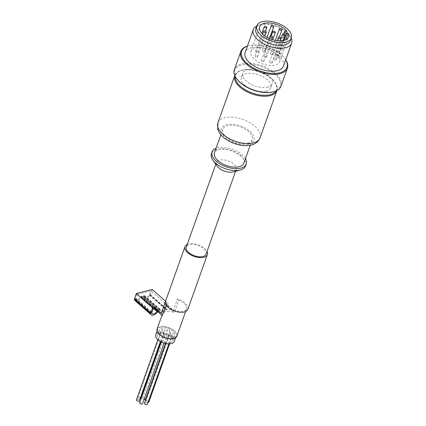 <?xml version="1.0" encoding="UTF-8"?>
<svg xmlns="http://www.w3.org/2000/svg" width="426" height="426" viewBox="0 0 426 426"><rect width="100%" height="100%" fill="white"/><g stroke="black" fill="none" stroke-linecap="round" stroke-linejoin="round"><path stroke-width="0.32" stroke-dasharray="2.13 1.6" d="M187.227 244.417A11.864 6.129 -160.4 0 1 198.223 244.849A11.864 6.129 -160.4 0 1 207.02 251.462M187.877 309.276A11.864 6.129 19.6 0 0 177.413 299.095L173.425 310.304A11.864 6.129 -160.4 0 0 161.534 312.524M162.306 315.634A10.506 5.426 -160.4 0 1 162.423 314.074A10.506 5.426 -160.4 0 1 174.372 312.572L166.193 305.389L167.157 305.144L150.873 290.841L136.879 294.393L153.163 308.696M233.097 171.902A10.506 5.426 19.6 0 0 236.196 169.532A10.506 5.426 19.6 0 0 228.118 160.895A10.506 5.426 19.6 0 0 216.403 162.482A10.506 5.426 19.6 0 0 217.308 166.278M206.067 254.146A10.506 5.426 19.6 0 0 203.649 248.72A10.506 5.426 19.6 0 0 193.436 244.476A10.506 5.426 19.6 0 0 186.274 247.096M245.573 165.938A18.132 9.367 19.6 0 0 231.632 151.033A18.132 9.367 19.6 0 0 211.408 153.775M245.461 158.669A18.132 9.367 19.6 0 0 216.088 148.205M243.858 163.174A15.592 8.051 19.6 0 0 231.872 150.357A15.592 8.051 19.6 0 0 214.486 152.71M247.533 143.205A15.592 8.051 19.6 0 0 252.229 139.659A15.592 8.051 19.6 0 0 240.243 126.847A15.592 8.051 19.6 0 0 222.857 129.2A15.592 8.051 19.6 0 0 230.253 139.925A15.592 8.051 19.6 0 0 247.533 143.205M266.026 91.26A15.592 8.051 19.6 0 0 270.728 87.719A15.592 8.051 19.6 0 0 258.742 74.901A15.592 8.051 19.6 0 0 241.35 77.26A15.592 8.051 19.6 0 0 248.747 87.985A15.592 8.051 19.6 0 0 266.026 91.26M267.485 87.16A15.592 8.051 19.6 0 0 272.187 83.618A15.592 8.051 19.6 0 0 260.201 70.801A15.592 8.051 19.6 0 0 242.815 73.155A15.592 8.051 19.6 0 0 250.211 83.885A15.592 8.051 19.6 0 0 267.485 87.16M273.066 91.888A24.064 12.429 19.6 0 0 275.856 75.173A24.064 12.429 19.6 0 0 245.307 64.294A24.064 12.429 19.6 0 0 236.904 79.012M281 86.137A24.74 12.78 19.6 0 0 261.979 65.801A24.74 12.78 19.6 0 0 234.385 69.539M285.718 59.762A24.74 12.78 19.6 0 0 285.292 59.155A24.74 12.78 19.6 0 0 248.118 45.917A24.74 12.78 19.6 0 0 247.405 46.12M285.702 59.81A24.064 12.429 19.6 0 0 284.909 58.623A24.064 12.429 19.6 0 0 248.752 45.747A24.064 12.429 19.6 0 0 247.389 46.168M283.471 66.073A20.336 10.506 19.6 0 0 267.837 49.357A20.336 10.506 19.6 0 0 245.158 52.43M291.23 38.09A20.336 10.506 19.6 0 0 289.882 35.795A20.336 10.506 19.6 0 0 259.327 24.916A20.336 10.506 19.6 0 0 256.83 25.842M290.271 40.768A18.254 9.431 19.6 0 0 288.7 34.171A18.254 9.431 19.6 0 0 261.266 24.404A18.254 9.431 19.6 0 0 255.877 28.521M278.141 55.854A15.251 7.876 19.6 0 0 263.012 47.818A15.251 7.876 19.6 0 0 250.919 51.402A15.251 7.876 19.6 0 0 262.645 63.937A15.251 7.876 19.6 0 0 279.653 61.632A15.251 7.876 19.6 0 0 279.36 57.856L277.938 57.824A1.693 0.873 19.6 0 1 276.304 57.27A1.693 0.873 19.6 0 1 275.734 56.253A1.693 0.873 19.6 0 1 276.719 55.822L278.141 55.854L286.906 31.252M279.36 57.856L285.798 39.767M271.719 63.186A1.358 0.703 19.6 0 0 272.129 62.878A1.358 0.703 19.6 0 0 271.085 61.759A1.358 0.703 19.6 0 0 269.573 61.967A1.358 0.703 19.6 0 0 270.217 62.899A1.358 0.703 19.6 0 0 271.719 63.186M275.872 60.093A1.358 0.703 19.6 0 0 276.282 59.784A1.358 0.703 19.6 0 0 275.239 58.666A1.358 0.703 19.6 0 0 273.726 58.873A1.358 0.703 19.6 0 0 274.371 59.805A1.358 0.703 19.6 0 0 275.872 60.093M263.375 61.829A1.358 0.703 19.6 0 0 263.785 61.525A1.358 0.703 19.6 0 0 262.741 60.407A1.358 0.703 19.6 0 0 261.229 60.614A1.358 0.703 19.6 0 0 261.873 61.546A1.358 0.703 19.6 0 0 263.375 61.829M266.154 57.281A1.358 0.703 19.6 0 0 266.564 56.972A1.358 0.703 19.6 0 0 265.52 55.859A1.358 0.703 19.6 0 0 264.008 56.062A1.358 0.703 19.6 0 0 264.652 56.993A1.358 0.703 19.6 0 0 266.154 57.281M272.709 54.879A1.358 0.703 19.6 0 0 273.119 54.571A1.358 0.703 19.6 0 0 272.076 53.458A1.358 0.703 19.6 0 0 270.563 53.66A1.358 0.703 19.6 0 0 271.208 54.597A1.358 0.703 19.6 0 0 272.709 54.879M257.123 57.052A1.358 0.703 19.6 0 0 257.533 56.743A1.358 0.703 19.6 0 0 256.489 55.63A1.358 0.703 19.6 0 0 254.977 55.833A1.358 0.703 19.6 0 0 255.621 56.764A1.358 0.703 19.6 0 0 257.123 57.052M264.61 51.477A1.358 0.703 19.6 0 0 265.02 51.168A1.358 0.703 19.6 0 0 263.976 50.055A1.358 0.703 19.6 0 0 262.464 50.257A1.358 0.703 19.6 0 0 263.108 51.189A1.358 0.703 19.6 0 0 264.61 51.477M257.677 52.441A1.358 0.703 19.6 0 0 258.081 52.132A1.358 0.703 19.6 0 0 257.043 51.019A1.358 0.703 19.6 0 0 255.531 51.227A1.358 0.703 19.6 0 0 256.175 52.158A1.358 0.703 19.6 0 0 257.677 52.441M139.957 399.024A1.523 0.788 -160.4 0 1 138.466 398.534A1.523 0.788 -160.4 0 1 137.933 397.607A1.523 0.788 -160.4 0 1 139.637 397.378A1.523 0.788 -160.4 0 1 140.809 398.635M144.041 399.551A1.523 0.788 -160.4 0 1 142.699 398.241A1.523 0.788 -160.4 0 1 144.398 398.012A1.523 0.788 -160.4 0 1 145.57 399.268M147.976 402.517A1.523 0.788 -160.4 0 1 146.485 402.032A1.523 0.788 -160.4 0 1 145.953 401.106A1.523 0.788 -160.4 0 1 147.657 400.871A1.523 0.788 -160.4 0 1 148.828 402.128M144.451 403.331A1.523 0.788 -160.4 0 1 146.15 403.097A1.523 0.788 -160.4 0 1 147.321 404.354M139.685 402.698A1.523 0.788 -160.4 0 1 141.384 402.463A1.523 0.788 -160.4 0 1 142.561 403.72M136.426 399.838A1.523 0.788 -160.4 0 1 138.13 399.604A1.523 0.788 -160.4 0 1 139.302 400.861M164.686 330.635A1.523 0.788 19.6 0 0 165.144 330.288A1.523 0.788 19.6 0 0 163.973 329.032A1.523 0.788 19.6 0 0 162.274 329.261A1.523 0.788 19.6 0 0 162.998 330.31A1.523 0.788 19.6 0 0 164.686 330.635M169.447 331.268A1.523 0.788 19.6 0 0 169.91 330.922A1.523 0.788 19.6 0 0 168.739 329.665A1.523 0.788 19.6 0 0 167.035 329.9A1.523 0.788 19.6 0 0 167.759 330.949A1.523 0.788 19.6 0 0 169.447 331.268M172.706 334.128A1.523 0.788 19.6 0 0 173.164 333.782A1.523 0.788 19.6 0 0 171.992 332.525A1.523 0.788 19.6 0 0 170.293 332.759A1.523 0.788 19.6 0 0 171.018 333.808A1.523 0.788 19.6 0 0 172.706 334.128M171.199 336.354A1.523 0.788 19.6 0 0 171.662 336.007A1.523 0.788 19.6 0 0 170.485 334.756A1.523 0.788 19.6 0 0 168.787 334.985A1.523 0.788 19.6 0 0 169.511 336.034A1.523 0.788 19.6 0 0 171.199 336.354M166.438 335.72A1.523 0.788 19.6 0 0 166.896 335.374A1.523 0.788 19.6 0 0 165.725 334.117A1.523 0.788 19.6 0 0 164.021 334.351A1.523 0.788 19.6 0 0 164.745 335.4A1.523 0.788 19.6 0 0 166.438 335.72M163.179 332.86A1.523 0.788 19.6 0 0 163.637 332.514A1.523 0.788 19.6 0 0 162.466 331.258A1.523 0.788 19.6 0 0 160.767 331.492A1.523 0.788 19.6 0 0 161.491 332.541A1.523 0.788 19.6 0 0 163.179 332.86M172.179 337.211A8.131 4.201 -160.4 0 1 163.163 335.502A8.131 4.201 -160.4 0 1 159.303 329.905A8.131 4.201 -160.4 0 1 168.376 328.675A8.131 4.201 -160.4 0 1 174.628 335.363A8.131 4.201 -160.4 0 1 172.179 337.211M170.23 342.68A8.131 4.201 -160.4 0 1 161.214 340.97A8.131 4.201 -160.4 0 1 157.354 335.374A8.131 4.201 -160.4 0 1 166.428 334.144A8.131 4.201 -160.4 0 1 172.679 340.832A8.131 4.201 -160.4 0 1 170.23 342.68M155.762 334.804A9.83 5.075 -160.4 0 1 166.72 333.318A9.83 5.075 -160.4 0 1 174.277 341.402M173.265 338.164A9.83 5.075 -160.4 0 1 162.37 336.098A9.83 5.075 -160.4 0 1 157.705 329.341A9.83 5.075 -160.4 0 1 168.669 327.855A9.83 5.075 -160.4 0 1 176.226 335.933A9.83 5.075 -160.4 0 1 173.265 338.164M176.865 336.162A10.506 5.426 19.6 0 0 168.787 327.525A10.506 5.426 19.6 0 0 157.066 329.112M185.645 311.502L186.599 308.823A10.506 5.426 19.6 0 1 183.43 311.209A10.506 5.426 19.6 0 1 173.068 309.665A10.506 5.426 19.6 0 1 166.688 303.333L166.113 304.947M186.599 308.823A10.506 5.426 19.6 0 0 178.755 300.266L174.372 312.572M166.688 303.333L165.347 302.156M165.565 301.214L168.515 303.802L166.582 304.292L173.425 310.304M166.582 304.292L166.193 305.389M177.413 299.095L178.755 300.266M136.879 294.393L135.596 298.003A1.358 0.708 -48.7 0 0 135.521 298.461A3.999 2.087 -48.7 0 0 135.942 299.393A3.999 2.087 -48.7 0 0 140.633 297.162A1.358 0.708 -48.7 0 0 140.905 296.65L157.189 310.953L158.27 310.384L157.961 311.241A1.358 0.708 -48.7 0 1 157.764 311.646M152.231 289.499L150.367 294.733A1.358 0.708 -48.7 0 1 150.096 295.239A5.506 2.876 -48.7 0 1 143.637 298.317A5.506 2.876 -48.7 0 1 143.051 297.028A1.358 0.708 -48.7 0 1 143.125 296.571L143.434 295.713L144.398 295.468L144.281 295.793A1.358 0.708 -48.7 0 0 144.206 296.251A3.999 2.087 -48.7 0 0 144.632 297.183A3.999 2.087 -48.7 0 0 149.318 294.952A1.358 0.708 -48.7 0 0 149.59 294.446L165.874 308.749L167.157 305.144M165.874 308.749A1.358 0.708 -48.7 0 1 165.602 309.255A3.999 2.087 -48.7 0 1 160.916 311.486A3.999 2.087 -48.7 0 1 160.495 310.554A1.358 0.708 -48.7 0 1 160.565 310.096L160.682 309.771L159.718 310.016L159.409 310.873A1.358 0.708 -48.7 0 0 159.34 311.331A5.506 2.876 -48.7 0 0 159.92 312.62A5.506 2.876 -48.7 0 0 166.38 309.542A1.358 0.708 -48.7 0 0 166.651 309.036L168.515 303.802M143.434 295.713L159.718 310.016M144.398 295.468L160.682 309.771M149.59 294.446L150.873 290.841M140.905 296.65L141.017 296.326L157.306 310.629M141.017 296.326L141.986 296.081L158.27 310.384M141.986 296.081L141.677 296.943A1.358 0.708 -48.7 0 1 141.411 297.449A5.506 2.876 -48.7 0 1 134.951 300.527M248.619 144.158A17.285 8.93 19.6 0 0 242.666 126.863A17.285 8.93 19.6 0 0 221.35 132.273A17.285 8.93 19.6 0 0 248.619 144.158M260.073 137.832A22.37 11.555 19.6 0 0 242.879 119.445A22.37 11.555 19.6 0 0 217.931 122.826M276.916 90.536A22.37 11.555 19.6 0 0 259.722 72.148A22.37 11.555 19.6 0 0 234.774 75.53C238.469 69.14 246.787 67.899 259.738 71.808C265.265 73.804 269.727 76.51 273.125 79.918C276.708 83.672 277.97 87.208 276.916 90.536M275.862 90.994A21.689 11.204 19.6 0 0 259.796 71.935A21.689 11.204 19.6 0 0 235.301 76.552M276.719 55.822L285.484 31.215M277.938 57.824L284.137 40.406M150.367 294.733L166.651 309.036M150.096 295.239L166.38 309.542M143.051 297.028L159.34 311.331M143.125 296.571L159.409 310.873M144.281 295.793L160.565 310.096M144.206 296.251L160.495 310.554M149.318 294.952L165.602 309.255M135.596 298.003L151.88 312.306M135.521 298.461L151.805 312.759M140.633 297.162L153.632 308.578M141.677 296.943L157.961 311.241M141.411 297.449L157.695 311.747M235.589 171.247L236.196 169.532M215.79 164.196L216.403 162.482M250.248 145.223L252.229 139.659M220.876 134.765L222.857 129.2M270.728 87.719L272.187 83.618M241.35 77.26L242.815 73.155M248.752 45.747L248.118 45.917M284.909 58.623L285.292 59.155M261.266 24.404L259.327 24.916M288.7 34.171L289.882 35.795M279.653 61.632L288.418 37.03M250.919 51.402L259.679 26.795M272.129 62.878L279.946 40.923M269.573 61.967L277.134 40.731M276.282 59.784L283.093 40.656M273.726 58.873L280.122 40.923M263.785 61.525L271.655 39.421M261.229 60.614L269.136 38.415M266.564 56.972L272.693 39.756M264.008 56.062L271.25 35.731M273.119 54.571L279.365 37.035M270.563 53.66L275.281 40.417M257.533 56.743L264.913 36.024M254.977 55.833L262.682 34.208M265.02 51.168L270.537 35.672M262.464 50.257L267.059 37.366M258.081 52.132L265.552 31.151M255.531 51.227L261.878 33.388M275.734 56.253L283.668 33.968M161.012 341.886L165.144 330.288M137.933 397.607L162.274 329.261M165.432 343.5L169.91 330.922M142.699 398.241L167.035 329.9M169.564 343.894L173.164 333.782M145.953 401.106L170.293 332.759M168.845 343.91L171.662 336.007M165.73 343.569L168.787 334.985M164.127 343.154L166.896 335.374M161.289 342.025L164.021 334.351M160.416 341.561L163.637 332.514M157.838 339.714L160.767 331.492M172.679 340.832L174.628 335.363M157.354 335.374L159.303 329.905M175.581 337.738L176.226 335.933M157.066 331.146L157.705 329.341M161.971 315.341L162.423 314.074M143.637 298.317L159.92 312.62M144.632 297.183L160.916 311.486M135.942 299.393L152.231 313.696"/><path stroke-width="0.64" d="M207.02 251.462A11.864 6.129 -160.4 0 1 207.345 254.599A11.864 6.129 -160.4 0 1 199.261 257.554A11.864 6.129 -160.4 0 1 187.722 252.767A11.864 6.129 -160.4 0 1 184.996 246.638A11.864 6.129 -160.4 0 1 187.227 244.417M166.113 304.947L162.306 315.634L154.127 308.451L154.516 307.359L161.358 313.366L165.347 302.156A11.864 6.129 19.6 0 0 168.254 307.444A11.864 6.129 19.6 0 0 179.788 312.231A11.864 6.129 19.6 0 0 187.877 309.276L207.345 254.599M161.358 313.366A11.864 6.129 -160.4 0 1 161.534 312.524L184.996 246.638M154.127 308.451L153.163 308.696L151.88 312.306A1.358 0.708 -48.7 0 0 151.805 312.759A3.999 2.087 -48.7 0 0 152.231 313.696A3.999 2.087 -48.7 0 0 156.917 311.465A1.358 0.708 -48.7 0 0 157.13 311.092M216.088 148.205A18.132 9.367 19.6 0 0 212.089 151.858L211.408 153.775A18.132 9.367 19.6 0 0 212.973 160.325L217.308 166.278A10.506 5.426 19.6 0 0 233.033 171.918A10.506 5.426 19.6 0 0 233.097 171.902L240.216 170.027A18.132 9.367 19.6 0 0 245.573 165.938L246.255 164.026A18.132 9.367 19.6 0 0 245.461 158.669M215.79 164.196L186.274 247.096A10.506 5.426 19.6 0 0 191.258 254.322A10.506 5.426 19.6 0 0 202.904 256.532A10.506 5.426 19.6 0 0 206.067 254.146L235.589 171.247M212.973 160.325A18.132 9.367 19.6 0 0 240.104 170.059A18.132 9.367 19.6 0 0 240.216 170.027M212.089 151.858A18.132 9.367 19.6 0 0 220.695 164.335A18.132 9.367 19.6 0 0 240.786 168.142A18.132 9.367 19.6 0 0 246.255 164.026M220.876 134.765L214.486 152.71A15.592 8.051 19.6 0 0 221.882 163.44A15.592 8.051 19.6 0 0 239.162 166.715A15.592 8.051 19.6 0 0 243.858 163.174L250.248 145.223M247.405 46.12A24.74 12.78 19.6 0 0 240.812 51.498L234.385 69.539A24.74 12.78 19.6 0 0 236.521 78.485L236.904 79.012A24.064 12.429 19.6 0 0 272.917 91.925A24.064 12.429 19.6 0 0 273.066 91.888L273.7 91.723A24.74 12.78 19.6 0 0 281 86.137L287.428 68.096A24.74 12.78 19.6 0 0 285.718 59.762M236.521 78.485A24.74 12.78 19.6 0 0 273.545 91.76A24.74 12.78 19.6 0 0 273.7 91.723M240.812 51.498A24.74 12.78 19.6 0 0 252.549 68.517A24.74 12.78 19.6 0 0 279.967 73.719A24.74 12.78 19.6 0 0 287.428 68.096M247.389 46.168A24.064 12.429 19.6 0 0 247.905 64.219A24.064 12.429 19.6 0 0 279.728 72.787A24.064 12.429 19.6 0 0 285.702 59.81M256.83 25.842A20.336 10.506 19.6 0 0 253.321 29.5L245.158 52.43A20.336 10.506 19.6 0 0 254.807 66.419A20.336 10.506 19.6 0 0 277.342 70.689A20.336 10.506 19.6 0 0 283.471 66.073L291.634 43.143A20.336 10.506 19.6 0 0 291.23 38.09M253.321 29.5A20.336 10.506 19.6 0 0 262.97 43.489A20.336 10.506 19.6 0 0 285.505 47.765A20.336 10.506 19.6 0 0 291.634 43.143M256.851 25.789L255.877 28.521A18.254 9.431 19.6 0 0 264.541 41.082A18.254 9.431 19.6 0 0 284.77 44.916A18.254 9.431 19.6 0 0 290.271 40.768L291.246 38.036A18.254 9.431 19.6 0 0 277.214 23.031A18.254 9.431 19.6 0 0 256.851 25.789A18.254 9.431 19.6 0 0 265.51 38.345A18.254 9.431 19.6 0 0 285.745 42.185A18.254 9.431 19.6 0 0 291.246 38.036M288.12 33.255A15.251 7.876 -160.4 0 1 288.418 37.03A15.251 7.876 -160.4 0 1 271.405 39.33A15.251 7.876 -160.4 0 1 259.679 26.795A15.251 7.876 -160.4 0 1 271.772 23.212A15.251 7.876 -160.4 0 1 286.906 31.252L285.484 31.215A1.693 0.873 19.6 0 0 284.493 31.646A1.693 0.873 19.6 0 0 285.063 32.664A1.693 0.873 19.6 0 0 286.698 33.217L288.12 33.255L285.798 39.767M280.478 38.58A1.358 0.703 -160.4 0 1 278.977 38.292A1.358 0.703 -160.4 0 1 278.332 37.36A1.358 0.703 -160.4 0 1 278.742 37.051A1.358 0.703 -160.4 0 1 280.244 37.339A1.358 0.703 -160.4 0 1 280.888 38.271A1.358 0.703 -160.4 0 1 280.478 38.58M284.637 35.486A1.358 0.703 19.6 0 0 285.042 35.177A1.358 0.703 19.6 0 0 284.004 34.064A1.358 0.703 19.6 0 0 282.491 34.266A1.358 0.703 19.6 0 0 283.136 35.204A1.358 0.703 19.6 0 0 284.637 35.486M272.134 37.227A1.358 0.703 19.6 0 0 272.544 36.918A1.358 0.703 19.6 0 0 271.5 35.805A1.358 0.703 19.6 0 0 269.988 36.008A1.358 0.703 19.6 0 0 270.632 36.94A1.358 0.703 19.6 0 0 272.134 37.227M274.919 32.674A1.358 0.703 19.6 0 0 275.324 32.365A1.358 0.703 19.6 0 0 274.285 31.252A1.358 0.703 19.6 0 0 272.773 31.455A1.358 0.703 19.6 0 0 273.412 32.392A1.358 0.703 19.6 0 0 274.919 32.674M281.474 30.273A1.358 0.703 19.6 0 0 281.879 29.969A1.358 0.703 19.6 0 0 280.84 28.851A1.358 0.703 19.6 0 0 279.328 29.059A1.358 0.703 19.6 0 0 279.973 29.99A1.358 0.703 19.6 0 0 281.474 30.273M265.888 32.445A1.358 0.703 19.6 0 0 266.293 32.136A1.358 0.703 19.6 0 0 265.254 31.023A1.358 0.703 19.6 0 0 263.742 31.226A1.358 0.703 19.6 0 0 264.386 32.163A1.358 0.703 19.6 0 0 265.888 32.445M273.375 26.87A1.358 0.703 19.6 0 0 273.78 26.561A1.358 0.703 19.6 0 0 272.741 25.448A1.358 0.703 19.6 0 0 271.229 25.656A1.358 0.703 19.6 0 0 271.873 26.588A1.358 0.703 19.6 0 0 273.375 26.87M266.436 27.839A1.358 0.703 19.6 0 0 266.846 27.53A1.358 0.703 19.6 0 0 265.803 26.412A1.358 0.703 19.6 0 0 264.29 26.62A1.358 0.703 19.6 0 0 264.935 27.552A1.358 0.703 19.6 0 0 266.436 27.839M161.012 341.886L140.809 398.635A1.523 0.788 -160.4 0 1 140.351 398.981A1.523 0.788 -160.4 0 1 139.957 399.024M165.432 343.5L145.57 399.268A1.523 0.788 -160.4 0 1 145.112 399.615A1.523 0.788 -160.4 0 1 144.041 399.551M169.564 343.894L148.828 402.128A1.523 0.788 -160.4 0 1 148.37 402.474A1.523 0.788 -160.4 0 1 147.976 402.517M168.845 343.91L147.321 404.354A1.523 0.788 -160.4 0 1 146.863 404.7A1.523 0.788 -160.4 0 1 145.17 404.38A1.523 0.788 -160.4 0 1 144.451 403.331L165.73 343.569M164.127 343.154L142.561 403.72A1.523 0.788 -160.4 0 1 142.098 404.066A1.523 0.788 -160.4 0 1 140.41 403.747A1.523 0.788 -160.4 0 1 139.685 402.698L161.289 342.025M160.416 341.561L139.302 400.861A1.523 0.788 -160.4 0 1 138.844 401.207A1.523 0.788 -160.4 0 1 137.151 400.887A1.523 0.788 -160.4 0 1 136.426 399.838L157.838 339.714M175.581 337.738L174.277 341.402A9.83 5.075 -160.4 0 1 171.316 343.633A9.83 5.075 -160.4 0 1 160.421 341.567A9.83 5.075 -160.4 0 1 155.762 334.804L157.066 331.146M161.971 315.341L157.066 329.112A10.506 5.426 19.6 0 0 162.05 336.338A10.506 5.426 19.6 0 0 173.696 338.548A10.506 5.426 19.6 0 0 176.865 336.162L185.645 311.502M157.764 311.646A1.358 0.708 -48.7 0 1 157.695 311.747A5.506 2.876 -48.7 0 1 151.235 314.825L134.951 300.527A5.506 2.876 -48.7 0 1 134.366 299.238A1.358 0.708 -48.7 0 1 134.44 298.78L136.304 293.546L152.231 289.499L165.565 301.214M136.304 293.546L152.588 307.849L154.516 307.359M151.235 314.825A5.506 2.876 -48.7 0 1 150.65 313.536A1.358 0.708 -48.7 0 1 150.724 313.083L152.588 307.849M253.332 142.918A22.37 11.555 19.6 0 0 260.073 137.832C258.262 141.773 255.344 144.153 251.329 144.984C245.504 146.704 235.003 145.266 226.153 139.44C221.77 136.528 218.959 133.018 217.723 128.913L217.931 122.826A22.37 11.555 19.6 0 0 228.544 138.216A22.37 11.555 19.6 0 0 253.332 142.918M217.931 122.826L234.774 75.53A22.37 11.555 19.6 0 0 245.387 90.919A22.37 11.555 19.6 0 0 270.175 95.621A22.37 11.555 19.6 0 0 276.916 90.536L276.932 90.488M235.301 76.552A21.689 11.204 19.6 0 0 247.021 90.749A21.689 11.204 19.6 0 0 269.935 94.694A21.689 11.204 19.6 0 0 275.862 90.994M284.137 40.406L286.698 33.217M134.44 298.78L150.724 313.083M134.366 299.238L150.65 313.536M153.632 308.578L156.917 311.465M260.073 137.832L276.916 90.536M279.946 40.923L280.888 38.271M277.134 40.731L278.332 37.36M283.093 40.656L285.042 35.177M280.122 40.923L282.491 34.266M271.655 39.421L272.544 36.918M269.136 38.415L269.988 36.008M272.693 39.756L275.324 32.365M271.25 35.731L272.773 31.455M279.365 37.035L281.879 29.969M275.281 40.417L279.328 29.059M264.913 36.024L266.293 32.136M262.682 34.208L263.742 31.226M270.537 35.672L273.78 26.561M267.059 37.366L271.229 25.656M265.552 31.151L266.846 27.53M261.878 33.388L264.29 26.62M283.668 33.968L284.493 31.646"/></g></svg>
